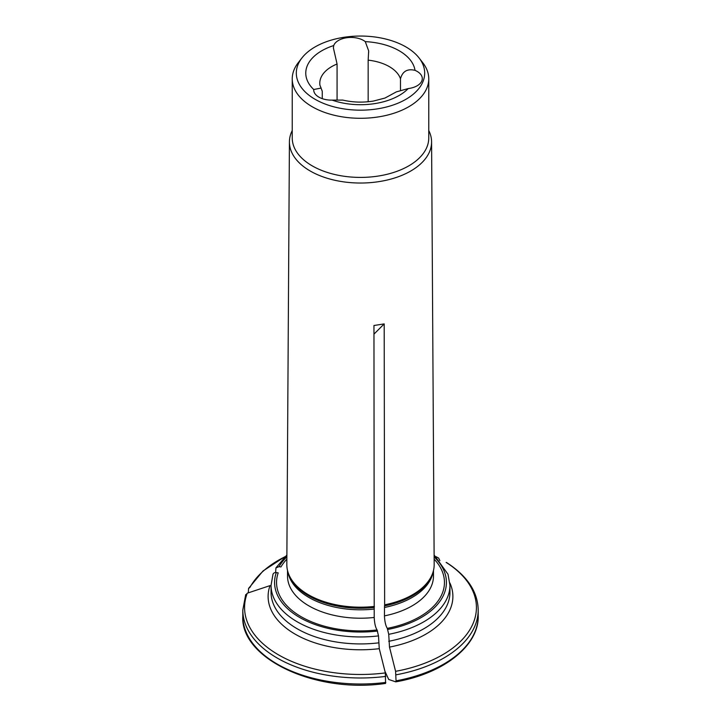 <?xml version="1.0" encoding="UTF-8"?>
<svg xmlns="http://www.w3.org/2000/svg" width="721" height="721" viewBox="0 0 721 721"><rect width="100%" height="100%" fill="white"/><g stroke="black" fill="none" stroke-linecap="round" stroke-linejoin="round"><path stroke-width="1.08" d="M408.23 88.566L396.343 91.882L384.969 98.056L373.505 101.039C363.005 102.733 352.767 102.409 342.781 100.084L332.075 100.111A54.733 31.598 0 0 0 408.23 88.566A17.655 10.193 0 0 0 422.29 78.589A17.655 10.193 0 0 0 417.117 71.388A17.655 10.193 0 0 0 415.017 70.352A54.733 31.598 0 0 0 365.277 41.629A17.655 10.193 0 0 0 363.483 40.421A17.655 10.193 0 0 0 345.954 37.862A17.655 10.193 0 0 0 333.715 45.549A54.733 31.598 0 0 0 313.734 89.521A17.655 10.193 0 0 0 313.716 89.927A17.655 10.193 0 0 0 332.075 100.111M313.734 89.521L321.043 88.07L322.269 91.315L322.269 98.66M292.239 130.537A71.082 41.043 0 0 0 289.418 141.839A71.082 41.043 0 0 0 310.237 171.012A71.082 41.043 0 0 0 387.817 179.88A71.082 41.043 0 0 0 431.582 141.839A71.082 41.043 0 0 0 428.761 130.537M301.91 57.977L298.188 62.781A68.261 39.412 0 0 0 292.239 78.877L292.239 137.999A68.261 39.412 0 0 0 312.229 165.866A68.261 39.412 0 0 0 386.627 174.41A68.261 39.412 0 0 0 428.761 137.999L428.761 78.877A68.261 39.412 0 0 0 422.812 62.781L419.09 57.977A64.187 37.059 0 0 0 360.5 36.05A64.187 37.059 0 0 0 301.91 57.977A64.187 37.059 0 0 0 315.113 99.309A64.187 37.059 0 0 0 396.901 103.635A64.187 37.059 0 0 0 419.09 57.977M292.239 78.877A68.261 39.412 0 0 0 312.229 106.744A68.261 39.412 0 0 0 386.627 115.288A68.261 39.412 0 0 0 428.761 78.877M321.097 88.034L319.944 85.276A40.709 23.505 180 0 1 319.791 83.23A40.709 23.505 180 0 1 337.067 64.007L333.39 47.901L333.715 45.549M337.067 99.858L337.067 64.007M275.62 572.528L275.945 567.896L279.036 566.661L280.938 566.958A83.951 48.469 0 0 1 286.859 559.154M245.564 595.429L247.267 593.194A103300.23 81470.711 24.9 0 1 270.033 585.614A92.387 53.345 180 0 0 379.255 648.675L378.498 635.895L377.074 629.947C375.434 627.378 374.487 623.214 374.217 617.464L373.956 325.495L384.194 323.909L373.974 334.129M272.88 574.925C273.115 573.24 274.259 572.456 276.296 572.573L278.198 572.862A83.951 48.469 0 0 0 377.074 629.947M385.816 676.397A117.694 67.954 180 0 1 242.806 610.038L242.806 616.049C239.994 658.111 314.825 693.908 385.555 683.427L385.356 672.918A103300.23 21830.014 -98.8 0 0 379.255 648.675M384.978 671.404L388.727 679.479A98724.151 20862.964 -98.8 0 0 395.739 681.841L395.802 681.841C444.262 673.459 479.059 645.223 478.194 616.049A117.694 67.954 0 0 1 396.045 680.831L395.586 671.332A103300.23 21830.014 -98.8 0 0 389.493 647.097L388.727 634.318L387.303 628.361A83.951 48.469 0 0 0 434.141 559.154M431.582 141.839L434.177 564.507A73.677 42.539 180 0 1 432.843 572.708A73.677 42.539 180 0 1 384.635 604.838L384.527 605.892A73.254 42.296 0 0 0 432.429 573.952L432.843 572.708M387.303 628.361C385.672 625.792 384.717 621.637 384.455 615.878L384.527 605.892M439.891 560.677L438.647 558.099A115.928 66.936 0 0 0 436.214 556.855M435.989 556.648L438.647 558.099M248.303 592.851L248.583 588.426L250.007 587.282A115.928 66.936 0 0 1 284.786 556.855M396.045 674.82A117.694 67.954 180 0 0 478.194 610.038C477.834 591.833 467.334 576.025 446.705 562.614L446.137 562.425A115.928 66.936 0 0 1 395.586 671.332M374.406 606.424A73.677 42.539 180 0 1 288.157 572.708A73.677 42.539 180 0 1 286.823 564.507L289.418 141.839M395.739 681.841L396.045 680.831M365.277 41.629L368.674 50.894L368.161 60.149A40.709 23.505 180 0 1 400.479 78.805C402.507 71.316 407.356 68.495 415.017 70.352M368.161 101.742L368.161 60.149M400.479 89.873L400.479 78.805M384.635 604.838L384.194 323.909M286.877 556.864A85.916 49.605 0 0 0 279.036 566.661M384.455 615.878A72.974 42.133 0 0 0 433.474 576.088L433.474 570.518M384.455 607.479A72.974 42.133 0 0 0 433.114 571.843M387.808 629.46A85.916 49.605 0 0 0 434.123 556.864M287.526 570.518L287.526 576.088A72.974 42.133 0 0 0 374.217 617.464M276.296 572.573A85.916 49.605 0 0 0 377.579 631.046M287.886 571.843A72.974 42.133 0 0 0 374.217 609.056M288.157 572.708L288.571 573.952A73.254 42.296 0 0 0 374.289 607.479M449.859 582.892A92.387 53.345 180 0 1 389.493 647.097M388.727 641.293A89.449 51.642 0 0 0 449.949 592.283L449.949 585.317L448.02 574.249L434.114 554.972M247.267 593.194A115.928 66.936 0 0 0 385.356 672.918M273.007 574.177L271.051 585.317A89.449 51.642 0 0 0 378.498 635.895M242.806 616.049A117.694 67.954 0 0 0 385.816 682.417M388.727 634.318A89.449 51.642 0 0 0 449.949 585.317M271.051 585.317L271.051 592.283A89.449 51.642 0 0 0 378.498 642.871M286.886 554.972L275.936 567.86M285.011 556.648L262.985 570.996L248.583 588.417M242.806 610.038L245.708 594.618M478.194 610.038L478.194 616.049M368.656 50.894L368.656 52.435"/></g></svg>
